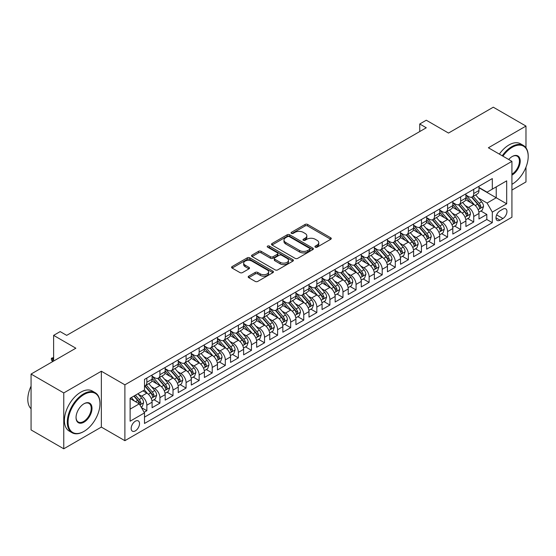 <?xml version="1.0" encoding="UTF-8"?>
<svg xmlns="http://www.w3.org/2000/svg" width="556" height="556" viewBox="0 0 556 556"><rect width="100%" height="100%" fill="white"/><g stroke="black" fill="none" stroke-linecap="round" stroke-linejoin="round"><path stroke-width="0.83" d="M315.301 247.149A1.272 0.737 0 0 0 317.101 247.149L330.737 239.275A1.814 1.049 0 0 0 331.265 238.531A1.814 1.049 0 0 0 330.737 237.787L307.635 224.45A1.814 1.049 0 0 0 305.063 224.45L291.427 232.325A1.272 0.737 0 0 0 291.059 232.846A1.272 0.737 0 0 0 291.427 233.36A1.272 0.737 0 0 0 293.227 233.36L294.993 232.345A5.81 3.35 0 0 1 303.208 232.345L305.133 233.457A5.81 3.35 0 0 1 306.829 235.827A5.81 3.35 0 0 1 305.133 238.197L303.368 239.219A1.272 0.737 0 0 0 302.992 239.733A1.272 0.737 0 0 0 303.368 240.255A1.272 0.737 0 0 0 305.161 240.255L306.926 239.233A5.81 3.35 0 0 1 315.141 239.233L317.066 240.345A5.81 3.35 0 0 1 318.769 242.722A5.81 3.35 0 0 1 317.066 245.092L315.301 246.106A1.272 0.737 0 0 0 314.932 246.628A1.272 0.737 0 0 0 315.301 247.149L315.301 246.106M135.344 430.872A5.914 3.419 120 0 0 139.208 425.653A5.914 3.419 120 0 0 138.305 420.913A5.914 3.419 120 0 0 135.344 421.205A5.914 3.419 120 0 0 131.48 426.417A5.914 3.419 120 0 0 132.391 431.164A5.914 3.419 120 0 0 135.344 430.872M248.72 276.172A1.814 1.049 0 0 0 248.191 276.916A1.814 1.049 0 0 0 248.72 277.659L255.204 281.399A1.814 1.049 0 0 0 257.769 281.399L272.913 272.655A1.814 1.049 0 0 0 273.448 271.912A1.814 1.049 0 0 0 272.913 271.175L249.811 257.838A1.814 1.049 0 0 0 247.246 257.838L232.102 266.581A1.814 1.049 0 0 0 231.574 267.318A1.814 1.049 0 0 0 232.102 268.061L239.935 272.579A1.814 1.049 0 0 0 242.499 272.579L248.977 268.84A1.814 1.049 0 0 0 249.512 268.096A1.814 1.049 0 0 0 248.977 267.36L245.099 265.115A4.858 2.801 0 0 1 243.674 263.134A4.858 2.801 0 0 1 246.669 260.542A4.858 2.801 0 0 1 251.965 261.153L267.172 269.931A4.858 2.801 0 0 1 268.597 271.912A4.858 2.801 0 0 1 265.594 274.504A4.858 2.801 0 0 1 260.305 273.893L257.769 272.433A1.814 1.049 0 0 0 255.204 272.433L248.72 276.172L248.72 277.659M525.976 147.826L525.976 126.073L493.29 107.204L448.504 133.058L426.278 120.221L419.738 123.995L426.278 127.776L66.699 335.372L60.159 331.598L53.626 335.372L53.626 361.039M63.759 392.932L63.759 448.796L101.352 427.091L101.352 371.227L63.759 392.932L31.067 374.063L75.852 348.209L53.626 335.372M101.352 371.227L124.885 384.822L511.923 161.365L511.923 217.229L124.885 440.686L124.885 384.822M525.976 126.073L488.383 147.778L511.923 161.365M295.118 258.352A1.814 1.049 0 0 0 297.689 258.352L312.833 249.609A1.814 1.049 0 0 0 313.362 248.866A1.814 1.049 0 0 0 312.833 248.129L289.732 234.792A1.814 1.049 0 0 0 287.16 234.792L272.016 243.535A1.814 1.049 0 0 0 271.488 244.272A1.814 1.049 0 0 0 272.016 245.015L295.118 258.352M268.096 247.42A1.272 0.737 0 0 1 269.389 247.601L269.389 246.093L292.873 259.652A1.814 1.049 0 0 1 293.408 260.389A1.814 1.049 0 0 1 292.873 261.132L277.729 269.875A1.814 1.049 0 0 1 275.164 269.875L252.063 256.538L252.063 255.058A1.814 1.049 0 0 0 251.527 255.795A1.814 1.049 0 0 0 252.063 256.538M252.063 255.058L258.54 251.312A1.814 1.049 0 0 1 261.111 251.312L270.48 256.726A1.814 1.049 0 0 0 273.045 256.726L277.347 254.238A1.814 1.049 0 0 0 277.875 253.501A1.814 1.049 0 0 0 277.347 252.758L267.589 247.128A1.272 0.737 0 0 1 267.221 246.607A1.272 0.737 0 0 1 267.999 245.933A1.272 0.737 0 0 1 269.389 246.093M63.759 448.796L31.067 429.927L31.067 374.063M511.923 190.055L525.976 181.937L525.976 167.161M144.136 412.281L146.853 410.71L141.426 407.583M138.34 394.246L141.62 396.143A7.395 4.267 60 0 1 146.853 405.199L152.08 402.183L152.08 407.694L159.926 403.163L153.977 399.729M151.413 386.698L154.7 388.595A7.395 4.267 60 0 1 159.926 397.651L165.16 394.635L165.16 400.146L173.006 395.615L167.057 392.182M164.493 379.15L167.773 381.048A7.395 4.267 60 0 1 173.006 390.103L178.233 387.087L178.233 392.599L186.079 388.067L180.13 384.634M177.566 371.603L180.846 373.493A7.395 4.267 60 0 1 186.079 382.556L191.313 379.533L191.313 385.044L199.152 380.519L193.203 377.079M190.638 364.055L193.926 365.945A7.395 4.267 60 0 1 199.152 375.008L204.386 371.985L204.386 377.496L212.232 372.965L206.283 369.531M203.718 356.5L206.999 358.398A7.395 4.267 60 0 1 212.232 367.453L217.459 364.437L217.459 369.948L225.305 365.417L219.356 361.984M216.791 348.953L220.079 350.85A7.395 4.267 60 0 1 225.305 359.906L230.538 356.889L230.538 362.401L238.378 357.869L232.429 354.436M229.871 341.405L233.152 343.302A7.395 4.267 60 0 1 238.378 352.358L243.611 349.342L243.611 354.853L251.458 350.322L245.509 346.888M242.944 333.857L246.225 335.748A7.395 4.267 60 0 1 251.458 344.81L256.684 341.787L256.684 347.298L264.531 342.774L258.582 339.334M256.017 326.309L259.305 328.2A7.395 4.267 60 0 1 264.531 337.263L269.764 334.239L269.764 339.751L277.611 335.219L271.662 331.786M269.097 318.755L272.377 320.652A7.395 4.267 60 0 1 277.611 329.708L282.837 326.692L282.837 332.203L290.684 327.672L284.735 324.238M282.17 311.207L285.45 313.104A7.395 4.267 60 0 1 290.684 322.16L295.91 319.144L295.91 324.655L303.757 320.124L297.808 316.691M295.243 303.659L298.53 305.557A7.395 4.267 60 0 1 303.757 314.613L308.99 311.596L308.99 317.108L316.837 312.576L310.887 309.143M308.323 296.112L311.603 298.002A7.395 4.267 60 0 1 316.837 307.065L322.063 304.042L322.063 309.553L329.91 305.029L323.96 301.588M321.396 288.564L324.676 290.454A7.395 4.267 60 0 1 329.91 299.517L335.143 296.494L335.143 302.005L342.982 297.474L337.033 294.041M334.469 281.009L337.756 282.907A7.395 4.267 60 0 1 342.982 291.963L348.216 288.946L348.216 294.458L356.062 289.926L350.113 286.493M347.549 273.462L350.829 275.359A7.395 4.267 60 0 1 356.062 284.415L361.289 281.399L361.289 286.91L369.135 282.378L363.186 278.945M360.622 265.914L363.909 267.811A7.395 4.267 60 0 1 369.135 276.867L374.369 273.851L374.369 279.362L382.215 274.831L376.259 271.397M373.702 258.366L376.982 260.257A7.395 4.267 60 0 1 382.215 269.319L387.442 266.296L387.442 271.808L395.288 267.283L389.339 263.843M386.774 250.819L390.055 252.709A7.395 4.267 60 0 1 395.288 261.772L400.515 258.748L400.515 264.26L408.361 259.728L402.412 256.295M399.847 243.264L403.135 245.161A7.395 4.267 60 0 1 408.361 254.217L413.594 251.201L413.594 256.712L421.441 252.181L415.492 248.747M412.927 235.716L416.208 237.614A7.395 4.267 60 0 1 421.441 246.669L426.667 243.653L426.667 249.164L434.514 244.633L428.565 241.2M426 228.168L429.281 230.066A7.395 4.267 60 0 1 434.514 239.122L439.747 236.105L439.747 241.617L447.587 237.085L441.638 233.652M439.073 220.621L442.361 222.511A7.395 4.267 60 0 1 447.587 231.574L452.82 228.551L452.82 234.062L460.667 229.538L454.718 226.097M452.153 213.073L455.433 214.963A7.395 4.267 60 0 1 460.667 224.026L465.893 221.003L465.893 226.514L473.74 221.983L473.74 216.479A7.395 4.267 -120 0 0 468.513 207.416L465.226 205.518M467.791 218.55L473.74 221.983M152.08 402.183A7.395 4.267 -120 0 0 146.853 393.127L142.927 390.861M165.16 394.635A7.395 4.267 -120 0 0 159.926 385.572L151.844 380.909M178.233 387.087A7.395 4.267 -120 0 0 173.006 378.024L164.917 373.354M191.313 379.533A7.395 4.267 -120 0 0 186.079 370.477L177.989 365.806M204.386 371.985A7.395 4.267 -120 0 0 199.152 362.929L191.069 358.259M217.459 364.437A7.395 4.267 -120 0 0 212.232 355.381L204.142 350.711M230.538 356.889A7.395 4.267 -120 0 0 225.305 347.827L217.222 343.163M243.611 349.342A7.395 4.267 -120 0 0 238.378 340.279L230.295 335.609M256.684 341.787A7.395 4.267 -120 0 0 251.458 332.731L243.368 328.061M269.764 334.239A7.395 4.267 -120 0 0 264.531 325.184L256.448 320.513M282.837 326.692A7.395 4.267 -120 0 0 277.611 317.636L269.521 312.965M295.91 319.144A7.395 4.267 -120 0 0 290.684 310.081L282.594 305.418M308.99 311.596A7.395 4.267 -120 0 0 303.757 302.534L295.674 297.863M322.063 304.042A7.395 4.267 -120 0 0 316.837 294.986L308.747 290.315M335.143 296.494A7.395 4.267 -120 0 0 329.91 287.438L321.827 282.768M348.216 288.946A7.395 4.267 -120 0 0 342.982 279.89L334.9 275.22M361.289 281.399A7.395 4.267 -120 0 0 356.062 272.336L347.973 267.672M374.369 273.851A7.395 4.267 -120 0 0 369.135 264.788L361.052 260.118M387.442 266.296A7.395 4.267 -120 0 0 382.215 257.24L374.125 252.57M400.515 258.748A7.395 4.267 -120 0 0 395.288 249.693L387.198 245.022M413.594 251.201A7.395 4.267 -120 0 0 408.361 242.145L400.278 237.475M426.667 243.653A7.395 4.267 -120 0 0 421.441 234.59L413.351 229.927M439.747 236.105A7.395 4.267 -120 0 0 434.514 227.043L426.424 222.372M452.82 228.551A7.395 4.267 -120 0 0 447.587 219.495L439.504 214.825M465.893 221.003A7.395 4.267 -120 0 0 460.667 211.947L452.577 207.277M502.902 209.153L500.025 210.814A5.734 3.308 120 0 0 496.279 215.867A5.734 3.308 120 0 0 497.154 220.461A5.734 3.308 120 0 0 500.025 220.176L502.902 218.515A5.734 3.308 120 0 0 506.641 213.462A5.734 3.308 120 0 0 505.765 208.868A5.734 3.308 120 0 0 502.902 209.153M130.118 409.126L139.271 403.844L144.497 412.899L144.497 423.47L492.31 222.664L492.31 212.1L487.077 203.037L478.306 197.971M144.497 412.899L130.118 421.205L130.118 398.256L144.497 389.951L144.497 379.387L492.31 178.58L492.31 189.144L506.69 180.846L506.69 203.795L492.31 212.1M152.08 376.21L154.7 377.726A7.395 4.267 60 0 0 158.397 378.087L163.624 375.071A7.395 4.267 -120 0 0 165.16 371.686L165.16 367.453M165.16 368.663L167.773 370.171A7.395 4.267 60 0 0 171.47 370.539L176.704 367.523A7.395 4.267 -120 0 0 178.233 364.138L178.233 359.906M178.233 361.115L180.846 362.623A7.395 4.267 60 0 0 184.55 362.992L189.777 359.975A7.395 4.267 -120 0 0 191.313 356.584L191.313 352.358M191.313 353.567L193.926 355.075A7.395 4.267 60 0 0 197.623 355.444L202.85 352.421A7.395 4.267 -120 0 0 204.386 349.036L204.386 344.81M204.386 346.02L206.999 347.528A7.395 4.267 60 0 0 210.696 347.896L215.93 344.873A7.395 4.267 -120 0 0 217.459 341.488L217.459 337.263M217.459 338.465L220.079 339.98A7.395 4.267 60 0 0 223.776 340.341L229.002 337.325A7.395 4.267 -120 0 0 230.538 333.941L230.538 329.708M230.538 330.917L233.152 332.425A7.395 4.267 60 0 0 236.849 332.794L242.082 329.777A7.395 4.267 -120 0 0 243.611 326.393L243.611 322.16M243.611 323.37L246.225 324.878A7.395 4.267 60 0 0 249.922 325.246L255.155 322.23A7.395 4.267 -120 0 0 256.684 318.838L256.684 314.613M256.684 315.822L259.305 317.33A7.395 4.267 60 0 0 263.002 317.698L268.228 314.675A7.395 4.267 -120 0 0 269.764 311.29L269.764 307.065M269.764 308.274L272.377 309.782A7.395 4.267 60 0 0 276.075 310.151L281.308 307.127A7.395 4.267 -120 0 0 282.837 303.743L282.837 299.517M282.837 300.72L285.45 302.235A7.395 4.267 60 0 0 289.155 302.596L294.381 299.58A7.395 4.267 -120 0 0 295.91 296.195L295.91 291.963M295.91 293.172L298.53 294.68A7.395 4.267 60 0 0 302.228 295.048L307.454 292.032A7.395 4.267 -120 0 0 308.99 288.647L308.99 284.415M308.99 285.624L311.603 287.132A7.395 4.267 60 0 0 315.301 287.501L320.534 284.484A7.395 4.267 -120 0 0 322.063 281.093L322.063 276.867M322.063 278.076L324.676 279.585A7.395 4.267 60 0 0 328.381 279.953L333.607 276.93A7.395 4.267 -120 0 0 335.143 273.545L335.143 269.319M335.143 270.529L337.756 272.037A7.395 4.267 60 0 0 341.453 272.405L346.687 269.382A7.395 4.267 -120 0 0 348.216 265.997L348.216 261.772M348.216 262.974L350.829 264.489A7.395 4.267 60 0 0 354.526 264.851L359.76 261.834A7.395 4.267 -120 0 0 361.289 258.45L361.289 254.217M361.289 255.426L363.909 256.935A7.395 4.267 60 0 0 367.606 257.303L372.833 254.287A7.395 4.267 -120 0 0 374.369 250.902L374.369 246.669M374.369 247.879L376.982 249.387A7.395 4.267 60 0 0 380.679 249.755L385.913 246.739A7.395 4.267 -120 0 0 387.442 243.347L387.442 239.122M387.442 240.331L390.055 241.839A7.395 4.267 60 0 0 393.752 242.207L398.986 239.184A7.395 4.267 -120 0 0 400.515 235.8L400.515 231.574M400.515 232.783L403.135 234.291A7.395 4.267 60 0 0 406.832 234.66L412.059 231.637A7.395 4.267 -120 0 0 413.594 228.252L413.594 224.026M413.594 225.229L416.208 226.744A7.395 4.267 60 0 0 419.905 227.105L425.138 224.089A7.395 4.267 -120 0 0 426.667 220.704L426.667 216.472M426.667 217.681L429.281 219.196A7.395 4.267 60 0 0 432.985 219.557L438.211 216.541A7.395 4.267 -120 0 0 439.747 213.156L439.747 208.924M439.747 210.133L442.361 211.641A7.395 4.267 60 0 0 446.058 212.01L451.284 208.993A7.395 4.267 -120 0 0 452.82 205.602L452.82 201.376M452.82 202.586L455.433 204.094A7.395 4.267 60 0 0 459.131 204.462L464.364 201.439A7.395 4.267 -120 0 0 465.893 198.054L465.893 193.829M144.497 417.132L486.813 219.495L486.813 214.435L478.973 218.967L478.973 213.455A7.395 4.267 -120 0 0 473.74 204.399L465.657 199.729M465.893 195.038L468.513 196.546A7.395 4.267 -120 0 0 472.211 196.914A7.395 4.267 -120 0 0 473.74 193.523L473.74 189.297M472.211 196.914L477.437 193.891A7.395 4.267 -120 0 0 478.973 190.506L478.973 186.281M146.853 378.024L146.853 382.25A7.395 4.267 60 0 1 145.318 385.642A7.395 4.267 60 0 1 144.497 385.94M145.318 385.642L150.551 382.618A7.395 4.267 -120 0 0 152.08 379.234L152.08 375.008M159.926 370.477L159.926 374.702A7.395 4.267 60 0 1 158.397 378.087M173.006 362.929L173.006 367.155A7.395 4.267 60 0 1 171.47 370.539M186.079 355.374L186.079 359.607A7.395 4.267 60 0 1 184.55 362.992M199.152 347.827L199.152 352.059A7.395 4.267 60 0 1 197.623 355.444M212.232 340.279L212.232 344.505A7.395 4.267 60 0 1 210.696 347.896M225.305 332.731L225.305 336.957A7.395 4.267 60 0 1 223.776 340.341M238.378 325.184L238.378 329.409A7.395 4.267 60 0 1 236.849 332.794M251.458 317.629L251.458 321.861A7.395 4.267 60 0 1 249.922 325.246M264.531 310.081L264.531 314.314A7.395 4.267 60 0 1 263.002 317.698M277.611 302.534L277.611 306.759A7.395 4.267 60 0 1 276.075 310.151M290.684 294.986L290.684 299.211A7.395 4.267 60 0 1 289.155 302.596M303.757 287.438L303.757 291.664A7.395 4.267 60 0 1 302.228 295.048M316.837 279.89L316.837 284.116A7.395 4.267 60 0 1 315.301 287.501M329.91 272.336L329.91 276.568A7.395 4.267 60 0 1 328.381 279.953M342.982 264.788L342.982 269.014A7.395 4.267 60 0 1 341.453 272.405M356.062 257.24L356.062 261.466A7.395 4.267 60 0 1 354.526 264.851M369.135 249.693L369.135 253.918A7.395 4.267 60 0 1 367.606 257.303M382.215 242.145L382.215 246.371A7.395 4.267 60 0 1 380.679 249.755M395.288 234.59L395.288 238.823A7.395 4.267 60 0 1 393.752 242.207M408.361 227.043L408.361 231.268A7.395 4.267 60 0 1 406.832 234.66M421.441 219.495L421.441 223.72A7.395 4.267 60 0 1 419.905 227.105M434.514 211.947L434.514 216.173A7.395 4.267 60 0 1 432.985 219.557M447.587 204.399L447.587 208.625A7.395 4.267 60 0 1 446.058 212.01M460.667 196.845L460.667 201.077A7.395 4.267 60 0 1 459.131 204.462M460.667 224.026L460.667 229.538M447.587 231.574L447.587 237.085M434.514 239.122L434.514 244.633M421.441 246.669L421.441 252.181M408.361 254.217L408.361 259.728M395.288 261.772L395.288 267.283M382.215 269.319L382.215 274.831M369.135 276.867L369.135 282.378M356.062 284.415L356.062 289.926M342.982 291.963L342.982 297.474M329.91 299.517L329.91 305.029M316.837 307.065L316.837 312.576M303.757 314.613L303.757 320.124M290.684 322.16L290.684 327.672M277.611 329.708L277.611 335.219M264.531 337.263L264.531 342.774M251.458 344.81L251.458 350.322M238.378 352.358L238.378 357.869M225.305 359.906L225.305 365.417M212.232 367.453L212.232 372.965M199.152 375.008L199.152 380.519M186.079 382.556L186.079 388.067M173.006 390.103L173.006 395.615M159.926 397.651L159.926 403.163M146.853 405.199L146.853 410.71M139.271 403.844L130.118 398.562M487.077 203.037L496.23 197.755L496.23 186.885L506.69 180.846M478.973 187.789L506.69 203.795M478.973 187.483L487.077 192.167L492.31 189.144M101.352 427.091L124.885 440.686M419.738 123.995L419.738 131.55M480.864 211.002L486.813 214.435M486.813 219.495L492.31 222.664M315.808 247.323L317.066 246.6A5.81 3.35 0 0 0 318.769 244.23L318.769 242.722M306.829 235.827L306.829 237.336A5.81 3.35 0 0 1 305.133 239.705L303.875 240.435M330.709 239.288L307.635 225.965A1.814 1.049 0 0 0 305.063 225.965L291.935 233.541M312.833 248.129L312.833 249.609L289.732 236.3A1.814 1.049 0 0 0 287.16 236.3L272.044 245.029M309.623 249.387A1.272 0.737 0 0 0 309.998 248.866A1.272 0.737 0 0 0 309.623 248.351L289.342 236.641A1.272 0.737 0 0 0 287.549 236.641L285.687 237.718A5.81 3.35 0 0 0 283.984 240.088A5.81 3.35 0 0 0 285.687 242.458L299.545 250.464A5.81 3.35 0 0 0 307.76 250.464L309.623 249.387L309.623 250.895A1.272 0.737 0 0 0 309.998 250.381L309.998 248.866M283.984 240.088L283.984 241.596A5.81 3.35 0 0 0 285.687 243.966L285.687 242.458M309.623 250.895L307.76 251.972A5.81 3.35 0 0 1 299.545 251.972L285.687 243.966M252.083 256.552L258.54 252.827L258.54 251.312M277.875 253.501L277.875 255.009A1.814 1.049 0 0 1 277.347 255.753L273.045 258.234A1.814 1.049 0 0 1 270.48 258.234L261.111 252.827A1.814 1.049 0 0 0 258.54 252.827M269.389 247.601L292.852 261.146M280.196 262.335A4.858 2.801 0 0 0 285.492 262.946A4.858 2.801 0 0 0 288.488 260.354A4.858 2.801 0 0 0 287.063 258.373L281.704 255.28A1.814 1.049 0 0 0 279.14 255.28L274.845 257.762A1.814 1.049 0 0 0 274.31 258.498A1.814 1.049 0 0 0 274.845 259.242L280.196 262.335L280.196 263.843A4.858 2.801 0 0 0 285.492 264.454A4.858 2.801 0 0 0 288.488 261.862L288.488 260.354M274.31 258.498L274.31 260.013A1.814 1.049 0 0 0 274.845 260.75L274.845 259.242M280.196 263.843L274.845 260.75M268.597 271.912L268.597 273.42A4.858 2.801 0 0 1 265.594 276.012A4.858 2.801 0 0 1 260.305 275.408L257.769 273.941A1.814 1.049 0 0 0 255.204 273.941L248.747 277.673M243.674 263.134L243.674 264.642A4.858 2.801 0 0 0 245.099 266.623L245.099 265.115M248.956 268.854L245.099 266.623M272.892 272.669L249.811 259.346A1.814 1.049 0 0 0 247.246 259.346L232.123 268.075M478.862 212.163L482.24 210.21L483.546 206.436A4.9 2.829 -120 0 0 481.635 201.835L475.665 194.92M474.47 204.872L467.381 196.671A14.143 8.166 -120 0 0 465.893 195.114M470.584 202.572L466.616 197.985A11.745 6.776 -120 0 0 465.893 197.192M471.544 197.178L477.583 204.177A4.9 2.829 60 0 1 479.335 207.548C480.071 208.535 480.592 208.236 480.898 206.644A4.9 2.829 -120 0 0 479.154 203.267L473.177 196.351M471.898 197.06L478.389 204.58A2.495 1.439 60 0 1 479.022 205.56L480.898 206.644M479.335 207.548L479.689 208.132M511.923 184.314L512.25 184.126L511.923 184.314A22.56 13.024 120 0 0 512.25 184.126L512.25 184.126A22.56 13.024 120 0 0 528.2 156.5A22.56 13.024 120 0 0 512.25 147.284A22.56 13.024 120 0 0 502.909 156.166M502.235 155.777A23.116 13.344 -60 0 1 511.854 146.61A23.116 13.344 -60 0 1 523.411 145.464A23.116 13.344 -60 0 1 528.2 156.041A23.116 13.344 -60 0 1 528.2 156.271M508.698 159.509A11.28 6.512 -60 0 1 512.25 156.5A11.28 6.512 -60 0 1 520.221 161.101A11.28 6.512 -60 0 1 512.25 174.918A11.28 6.512 -60 0 1 511.923 175.098M499.357 154.116A23.116 13.344 -60 0 1 508.976 144.949A23.116 13.344 -60 0 1 520.534 143.802L523.411 145.464M511.923 174.202A10.724 6.192 120 0 0 518.873 164.743A10.724 6.192 120 0 0 517.219 156.194A10.724 6.192 120 0 0 512.048 156.618M83.629 431.588L84.025 431.359A22.56 13.024 120 0 0 99.976 403.732A22.56 13.024 120 0 0 84.025 394.517A22.56 13.024 120 0 0 68.075 422.15A22.56 13.024 120 0 0 84.025 431.359L83.629 431.588A23.116 13.344 -60 0 1 72.078 432.728A23.116 13.344 -60 0 1 68.534 414.206A23.116 13.344 -60 0 1 83.629 393.843A23.116 13.344 -60 0 1 95.187 392.696A23.116 13.344 -60 0 1 99.976 403.274A23.116 13.344 -60 0 1 99.976 403.503M84.025 422.15A11.28 6.512 -60 0 1 76.047 417.542A11.28 6.512 -60 0 1 84.025 403.732L84.025 403.732A11.28 6.512 -60 0 1 92.004 408.333A11.28 6.512 -60 0 1 84.025 422.15M76.054 417.313A10.724 6.192 120 0 0 78.271 422.004A10.724 6.192 120 0 0 83.629 421.469A10.724 6.192 120 0 0 90.642 412.017A10.724 6.192 120 0 0 88.995 403.427A10.724 6.192 120 0 0 83.824 403.851M72.078 432.728L69.201 431.074A23.116 13.344 -60 0 1 65.657 412.545A23.116 13.344 -60 0 1 80.759 392.182A23.116 13.344 -60 0 1 92.31 391.035L95.187 392.696M31.067 408.785A23.116 13.344 -60 0 1 31.067 386.142M465.782 219.71L469.167 217.757L470.473 213.984A4.9 2.829 -120 0 0 468.562 209.383L462.592 202.467M461.39 212.427L454.308 204.219A14.143 8.166 -120 0 0 452.82 202.669M457.505 210.119L453.543 205.532A11.745 6.776 -120 0 0 452.82 204.747M458.464 204.726L464.51 211.725A4.9 2.829 60 0 1 466.255 215.096C466.991 216.082 467.513 215.784 467.825 214.192A4.9 2.829 -120 0 0 466.081 210.814L460.104 203.899M458.825 204.615L465.316 212.128A2.495 1.439 60 0 1 465.942 213.108L467.825 214.192M466.255 215.096L466.616 215.679M452.709 227.258L456.087 225.305L457.393 221.531A4.9 2.829 -120 0 0 455.489 216.93L449.512 210.015M448.317 219.974L441.228 211.766A14.143 8.166 -120 0 0 439.747 210.217M444.432 217.674L440.47 213.08A11.745 6.776 -120 0 0 439.747 212.295M445.391 212.274L451.437 219.272A4.9 2.829 60 0 1 453.182 222.65C453.918 223.63 454.44 223.331 454.752 221.74A4.9 2.829 -120 0 0 453.001 218.369L447.031 211.447M445.745 212.163L452.236 219.676A2.495 1.439 60 0 1 452.869 220.656L454.752 221.74M453.182 222.65L453.536 223.227M439.636 234.806L443.014 232.86L444.32 229.079A4.9 2.829 -120 0 0 442.409 224.478L436.439 217.563M435.244 227.522L428.155 219.321A14.143 8.166 -120 0 0 426.667 217.764M431.352 225.222L427.39 220.635A11.745 6.776 -120 0 0 426.667 219.842M432.318 219.822L438.357 226.82A4.9 2.829 60 0 1 440.109 230.198C440.838 231.185 441.367 230.879 441.672 229.287A4.9 2.829 -120 0 0 439.928 225.917L433.951 219.001M432.672 219.71L439.164 227.23A2.495 1.439 60 0 1 439.796 228.203L441.672 229.287M440.109 230.198L440.463 230.775M426.556 242.353L429.941 240.407L431.247 236.634A4.9 2.829 -120 0 0 429.336 232.033L423.359 225.11M422.164 235.07L415.082 226.869A14.143 8.166 -120 0 0 413.594 225.312M418.279 232.769L414.317 228.182A11.745 6.776 -120 0 0 413.594 227.39M419.238 227.376L425.284 234.368A4.9 2.829 60 0 1 427.029 237.746C427.766 238.732 428.287 238.427 428.6 236.842A4.9 2.829 -120 0 0 426.855 233.464L420.878 226.549M419.592 227.258L426.091 234.778A2.495 1.439 60 0 1 426.716 235.751L428.6 236.842M427.029 237.746L427.383 238.329M413.483 249.908L416.861 247.955L418.168 244.181A4.9 2.829 -120 0 0 416.263 239.58L410.286 232.665M409.091 242.618L402.002 234.417A14.143 8.166 -120 0 0 400.515 232.86M405.206 240.317L401.244 235.73A11.745 6.776 -120 0 0 400.515 234.938M406.165 234.924L412.204 241.923A4.9 2.829 60 0 1 413.956 245.293C414.693 246.28 415.214 245.981 415.527 244.39A4.9 2.829 -120 0 0 413.775 241.012L407.805 234.097M406.519 234.806L413.011 242.326A2.495 1.439 60 0 1 413.643 243.306L415.527 244.39M413.956 245.293L414.31 245.877M400.41 257.456L403.788 255.503L405.095 251.729A4.9 2.829 -120 0 0 403.183 247.128L397.213 240.213M396.011 250.172L388.929 241.964A14.143 8.166 -120 0 0 387.442 240.407M392.126 247.865L388.164 243.278A11.745 6.776 -120 0 0 387.442 242.492M393.092 242.472L399.132 249.47A4.9 2.829 60 0 1 400.876 252.841C401.613 253.828 402.141 253.529 402.447 251.937A4.9 2.829 -120 0 0 400.702 248.56L394.725 241.645M393.446 242.36L399.938 249.873A2.495 1.439 60 0 1 400.563 250.853L402.447 251.937M400.876 252.841L401.237 253.425M387.33 265.003L390.708 263.051L392.015 259.277A4.9 2.829 -120 0 0 390.11 254.676L384.133 247.761M382.938 257.72L375.856 249.512A14.143 8.166 -120 0 0 374.369 247.962M379.053 255.419L375.091 250.825A11.745 6.776 -120 0 0 374.369 250.04M380.012 250.019L386.059 257.018A4.9 2.829 60 0 1 387.803 260.396C388.54 261.376 389.061 261.077 389.374 259.485A4.9 2.829 -120 0 0 387.622 256.114L381.652 249.192M380.367 249.908L386.865 257.421A2.495 1.439 60 0 1 387.49 258.401L389.374 259.485M387.803 260.396L388.157 260.972M374.257 272.551L377.635 270.605L378.942 266.824A4.9 2.829 -120 0 0 377.037 262.224L371.06 255.308M369.865 265.268L362.776 257.067A14.143 8.166 -120 0 0 361.289 255.51M365.98 262.967L362.012 258.38A11.745 6.776 -120 0 0 361.289 257.588M366.939 257.567L372.979 264.566A4.9 2.829 60 0 1 374.73 267.943C375.467 268.93 375.988 268.624 376.294 267.033A4.9 2.829 -120 0 0 374.549 263.662L368.572 256.747M367.294 257.456L373.785 264.976A2.495 1.439 60 0 1 374.417 265.949L376.294 267.033M374.73 267.943L375.085 268.52M361.185 280.099L364.562 278.153L365.869 274.379A4.9 2.829 -120 0 0 363.958 269.778L357.988 262.856M356.785 272.815L349.703 264.614A14.143 8.166 -120 0 0 348.216 263.058M352.9 270.515L348.939 265.928A11.745 6.776 -120 0 0 348.216 265.136M353.859 265.122L359.906 272.113A4.9 2.829 60 0 1 361.65 275.491C362.387 276.478 362.915 276.172 363.221 274.588A4.9 2.829 -120 0 0 361.476 271.21L355.499 264.295M354.221 265.003L360.712 272.523A2.495 1.439 60 0 1 361.337 273.496L363.221 274.588M361.65 275.491L362.012 276.075M348.105 287.654L351.482 285.701L352.789 281.927A4.9 2.829 -120 0 0 350.885 277.326L344.908 270.411M343.712 280.363L336.63 272.162A14.143 8.166 -120 0 0 335.143 270.605M339.827 278.063L335.866 273.476A11.745 6.776 -120 0 0 335.143 272.683M340.786 272.669L346.833 279.661A4.9 2.829 60 0 1 348.577 283.039C349.314 284.026 349.835 283.727 350.148 282.135A4.9 2.829 -120 0 0 348.397 278.758L342.426 271.842M341.141 272.551L347.632 280.071A2.495 1.439 60 0 1 348.264 281.051L350.148 282.135M348.577 283.039L348.932 283.623M335.032 295.201L338.409 293.248L339.716 289.474A4.9 2.829 -120 0 0 337.805 284.874L331.835 277.958M330.639 287.918L323.55 279.71A14.143 8.166 -120 0 0 322.063 278.153M326.754 285.61L322.786 281.023A11.745 6.776 -120 0 0 322.063 280.238M327.713 280.217L333.753 287.216A4.9 2.829 60 0 1 335.504 290.586C336.241 291.573 336.762 291.274 337.068 289.683A4.9 2.829 -120 0 0 335.324 286.305L329.347 279.39M328.068 280.106L334.559 287.619A2.495 1.439 60 0 1 335.192 288.599L337.068 289.683M335.504 290.586L335.859 291.17M321.952 302.749L325.336 300.796L326.643 297.022A4.9 2.829 -120 0 0 324.732 292.421L318.755 285.506M317.559 295.465L310.477 287.257A14.143 8.166 -120 0 0 308.99 285.708M313.674 293.165L309.713 288.571A11.745 6.776 -120 0 0 308.99 287.786M314.633 287.765L320.68 294.763A4.9 2.829 60 0 1 322.424 298.141C323.161 299.121 323.682 298.822 323.995 297.231A4.9 2.829 -120 0 0 322.251 293.86L316.274 286.938M314.995 287.654L321.486 295.166A2.495 1.439 60 0 1 322.112 296.146L323.995 297.231M322.424 298.141L322.786 298.718M308.879 310.297L312.257 308.351L313.563 304.57A4.9 2.829 -120 0 0 311.659 299.969L305.682 293.054M304.486 303.013L297.397 294.812A14.143 8.166 -120 0 0 295.91 293.255M300.601 300.713L296.64 296.126A11.745 6.776 -120 0 0 295.91 295.333M301.56 295.312L307.6 302.311A4.9 2.829 60 0 1 309.351 305.689C310.088 306.676 310.609 306.37 310.922 304.778A4.9 2.829 -120 0 0 309.171 301.408L303.201 294.492M301.915 295.201L308.406 302.721A2.495 1.439 60 0 1 309.039 303.694L310.922 304.778M309.351 305.689L309.706 306.266M295.806 317.844L299.184 315.898L300.49 312.125A4.9 2.829 -120 0 0 298.579 307.524L292.609 300.601M291.407 310.561L284.325 302.36A14.143 8.166 -120 0 0 282.837 300.803M287.521 308.26L283.56 303.673A11.745 6.776 -120 0 0 282.837 302.881M288.488 302.867L294.527 309.859A4.9 2.829 60 0 1 296.272 313.236C297.008 314.223 297.536 313.918 297.842 312.333A4.9 2.829 -120 0 0 296.098 308.955L290.121 302.04M288.842 302.749L295.333 310.269A2.495 1.439 60 0 1 295.966 311.242L297.842 312.333M296.272 313.236L296.633 313.82M282.726 325.399L286.104 323.446L287.41 319.672A4.9 2.829 -120 0 0 285.506 315.071L279.529 308.156M278.334 318.108L271.252 309.907A14.143 8.166 -120 0 0 269.764 308.351M274.449 315.808L270.487 311.221A11.745 6.776 -120 0 0 269.764 310.429M275.408 310.415L281.454 317.406A4.9 2.829 60 0 1 283.199 320.784C283.935 321.771 284.457 321.472 284.769 319.881A4.9 2.829 -120 0 0 283.018 316.503L277.048 309.588M275.762 310.297L282.26 317.817A2.495 1.439 60 0 1 282.886 318.796L284.769 319.881M283.199 320.784L283.553 321.368M269.653 332.947L273.031 330.994L274.337 327.22A4.9 2.829 -120 0 0 272.433 322.619L266.456 315.704M265.261 325.663L258.172 317.455A14.143 8.166 -120 0 0 256.684 315.898M261.376 323.356L257.407 318.769A11.745 6.776 -120 0 0 256.684 317.983M262.335 317.962L268.374 324.961A4.9 2.829 60 0 1 270.126 328.332C270.862 329.319 271.384 329.02 271.689 327.428A4.9 2.829 -120 0 0 269.945 324.051L263.975 317.135M262.689 317.851L269.18 325.364A2.495 1.439 60 0 1 269.813 326.344L271.689 327.428M270.126 328.332L270.48 328.916M256.58 340.494L259.958 338.541L261.264 334.768A4.9 2.829 -120 0 0 259.353 330.167L253.383 323.251M252.181 333.211L245.099 325.003A14.143 8.166 -120 0 0 243.611 323.453M248.296 330.91L244.334 326.316A11.745 6.776 -120 0 0 243.611 325.531M249.262 325.51L255.301 332.509A4.9 2.829 60 0 1 257.046 335.887C257.782 336.866 258.311 336.568 258.616 334.976A4.9 2.829 -120 0 0 256.872 331.605L250.895 324.683M249.616 325.399L256.107 332.912A2.495 1.439 60 0 1 256.733 333.892L258.616 334.976M257.046 335.887L257.407 336.463M243.5 348.042L246.878 346.096L248.184 342.315A4.9 2.829 -120 0 0 246.28 337.714L240.303 330.799M239.108 340.758L232.026 332.558A14.143 8.166 -120 0 0 230.538 331.001M235.223 338.458L231.261 333.871A11.745 6.776 -120 0 0 230.538 333.079M236.182 333.058L242.228 340.057A4.9 2.829 60 0 1 243.973 343.434C244.709 344.421 245.231 344.115 245.543 342.524A4.9 2.829 -120 0 0 243.792 339.153L237.822 332.238M236.536 332.947L243.035 340.467A2.495 1.439 60 0 1 243.66 341.44L245.543 342.524M243.973 343.434L244.327 344.011M230.427 355.59L233.805 353.644L235.112 349.87A4.9 2.829 -120 0 0 233.2 345.269L227.23 338.347M226.035 348.306L218.946 340.105A14.143 8.166 -120 0 0 217.459 338.548M222.15 346.006L218.181 341.419A11.745 6.776 -120 0 0 217.459 340.626M223.109 340.613L229.148 347.604A4.9 2.829 60 0 1 230.9 350.982C231.637 351.969 232.158 351.663 232.464 350.078A4.9 2.829 -120 0 0 230.719 346.701L224.742 339.785M223.463 340.494L229.955 348.014A2.495 1.439 60 0 1 230.587 348.987L232.464 350.078M230.9 350.982L231.254 351.566M217.347 363.144L220.732 361.192L222.039 357.418A4.9 2.829 -120 0 0 220.127 352.817L214.15 345.901M212.955 355.854L205.873 347.653A14.143 8.166 -120 0 0 204.386 346.096M209.07 353.553L205.108 348.966A11.745 6.776 -120 0 0 204.386 348.174M210.029 348.16L216.075 355.152A4.9 2.829 60 0 1 217.82 358.53C218.557 359.517 219.078 359.218 219.391 357.626A4.9 2.829 -120 0 0 217.646 354.248L211.669 347.333M210.39 348.042L216.882 355.562A2.495 1.439 60 0 1 217.507 356.542L219.391 357.626M217.82 358.53L218.181 359.113M204.274 370.692L207.652 368.739L208.959 364.965A4.9 2.829 -120 0 0 207.054 360.364L201.077 353.449M199.882 363.409L192.793 355.201A14.143 8.166 -120 0 0 191.313 353.644M195.997 361.101L192.035 356.514A11.745 6.776 -120 0 0 191.313 355.729M196.956 355.708L203.003 362.707A4.9 2.829 60 0 1 204.747 366.077C205.484 367.064 206.005 366.765 206.318 365.174A4.9 2.829 -120 0 0 204.566 361.796L198.596 354.881M197.31 355.597L203.802 363.11A2.495 1.439 60 0 1 204.434 364.09L206.318 365.174M204.747 366.077L205.101 366.661M191.201 378.24L194.579 376.287L195.886 372.513A4.9 2.829 -120 0 0 193.975 367.912L188.004 360.997M186.809 370.956L179.72 362.748A14.143 8.166 -120 0 0 178.233 361.198M182.917 368.656L178.956 364.062A11.745 6.776 -120 0 0 178.233 363.276M183.883 363.256L189.923 370.254A4.9 2.829 60 0 1 191.674 373.632C192.404 374.612 192.932 374.313 193.238 372.722A4.9 2.829 -120 0 0 191.493 369.351L185.516 362.429M184.238 363.144L190.729 370.657A2.495 1.439 60 0 1 191.361 371.637L193.238 372.722M191.674 373.632L192.029 374.209M178.122 385.788L181.499 383.842L182.813 380.061A4.9 2.829 -120 0 0 180.902 375.46L174.925 368.545M173.729 378.504L166.647 370.303A14.143 8.166 -120 0 0 165.16 368.746M169.844 376.203L165.883 371.617A11.745 6.776 -120 0 0 165.16 370.824M170.803 370.803L176.85 377.802A4.9 2.829 60 0 1 178.594 381.18C179.331 382.167 179.852 381.861 180.165 380.269A4.9 2.829 -120 0 0 178.42 376.898L172.443 369.983M171.158 370.692L177.656 378.212A2.495 1.439 60 0 1 178.281 379.185L180.165 380.269M178.594 381.18L178.949 381.757M165.049 393.335L168.426 391.389L169.733 387.615A4.9 2.829 -120 0 0 167.829 383.014L161.852 376.092M160.656 386.052L153.567 377.851A14.143 8.166 -120 0 0 152.08 376.294M156.771 383.751L152.81 379.164A11.745 6.776 -120 0 0 152.08 378.372M157.73 378.358L163.77 385.35A4.9 2.829 60 0 1 165.521 388.727C166.258 389.714 166.779 389.408 167.092 387.824A4.9 2.829 -120 0 0 165.34 384.446L159.37 377.531M158.085 378.24L164.576 385.76A2.495 1.439 60 0 1 165.208 386.733L167.092 387.824M165.521 388.727L165.876 389.311M151.976 400.89L155.353 398.937L156.66 395.163A4.9 2.829 -120 0 0 154.749 390.562L148.779 383.647M147.576 393.599L144.449 389.978M143.691 391.299L143.184 390.708M144.657 385.906L150.697 392.897A4.9 2.829 60 0 1 152.441 396.275C153.178 397.262 153.706 396.963 154.012 395.372A4.9 2.829 -120 0 0 152.268 391.994L146.291 385.079M145.012 385.788L151.503 393.307A2.495 1.439 60 0 1 152.129 394.287L154.012 395.372M152.441 396.275L152.803 396.859M141.161 407.124L142.273 406.485L143.58 402.711A4.9 2.829 -120 0 0 141.676 398.11L137.916 393.752M134.406 401.036L131.376 397.526M130.618 398.847L130.118 398.27M133.857 396.094L137.624 400.452A4.9 2.829 60 0 1 139.368 403.823C140.105 404.81 140.626 404.511 140.939 402.919A4.9 2.829 -120 0 0 139.188 399.542L135.428 395.191M134.163 395.921L138.43 400.855A2.495 1.439 60 0 1 139.056 401.835L140.939 402.919M139.368 403.823L139.723 404.407M53.626 358.321L52.577 358.926L53.626 359.53M51.402 358.245L52.577 358.926L52.577 361.643L51.402 359.76L51.402 358.245L53.626 357.522M141.62 396.143L146.853 393.127M154.7 388.595L159.926 385.572M167.773 381.048L173.006 378.024M180.846 373.493L186.079 370.477M193.926 365.945L199.152 362.929M206.999 358.398L212.232 355.381M220.079 350.85L225.305 347.827M233.152 343.302L238.378 340.279M246.225 335.748L251.458 332.731M259.305 328.2L264.531 325.184M272.377 320.652L277.611 317.636M285.45 313.104L290.684 310.081M298.53 305.557L303.757 302.534M311.603 298.002L316.837 294.986M324.676 290.454L329.91 287.438M337.756 282.907L342.982 279.89M350.829 275.359L356.062 272.336M363.909 267.811L369.135 264.788M376.982 260.257L382.215 257.24M390.055 252.709L395.288 249.693M403.135 245.161L408.361 242.145M416.208 237.614L421.441 234.59M429.281 230.066L434.514 227.043M442.361 222.511L447.587 219.495M455.433 214.963L460.667 211.947M468.513 207.416L473.74 204.399M473.74 193.523L478.973 190.506M146.853 382.25L152.08 379.234M159.926 374.702L165.16 371.686M173.006 367.155L178.233 364.138M186.079 359.607L191.313 356.584M199.152 352.059L204.386 349.036M212.232 344.505L217.459 341.488M225.305 336.957L230.538 333.941M238.378 329.409L243.611 326.393M251.458 321.861L256.684 318.838M264.531 314.314L269.764 311.29M277.611 306.759L282.837 303.743M290.684 299.211L295.91 296.195M303.757 291.664L308.99 288.647M316.837 284.116L322.063 281.093M329.91 276.568L335.143 273.545M342.982 269.014L348.216 265.997M356.062 261.466L361.289 258.45M369.135 253.918L374.369 250.902M382.215 246.371L387.442 243.347M395.288 238.823L400.515 235.8M408.361 231.268L413.594 228.252M421.441 223.72L426.667 220.704M434.514 216.173L439.747 213.156M447.587 208.625L452.82 205.602M460.667 201.077L465.893 198.054M473.74 216.479L478.973 213.455M496.626 214.894L502.902 218.515M495.966 217.834L500.025 220.176M317.066 246.6L317.066 245.092M303.368 240.255L303.368 239.219M305.133 239.705L305.133 238.197M291.427 233.36L291.427 232.325M305.063 225.965L305.063 224.45M307.635 225.965L307.635 224.45M330.737 239.275L330.737 237.787M272.016 245.015L272.016 243.535M287.16 236.3L287.16 234.792M289.732 236.3L289.732 234.792M299.545 251.972L299.545 250.464M307.76 251.972L307.76 250.464M261.111 252.827L261.111 251.312M270.48 258.234L270.48 256.726M273.045 258.234L273.045 256.726M277.347 255.753L277.347 254.238M292.873 261.132L292.873 259.652M255.204 273.941L255.204 272.433M257.769 273.941L257.769 272.433M260.305 275.408L260.305 273.893M248.977 268.84L248.977 267.36M232.102 268.061L232.102 266.581M247.246 259.346L247.246 257.838M249.811 259.346L249.811 257.838M272.913 272.655L272.913 271.175M478.111 209.647L483.512 206.526M467.381 196.671L468.055 196.282M479.154 203.267L481.635 201.835M475.248 205.525L477.583 204.177M465.038 217.194L470.439 214.081M454.308 204.219L454.982 203.83M466.081 210.814L468.562 209.383M462.175 213.073L464.51 211.725M451.965 224.749L457.366 221.629M441.228 211.766L441.902 211.384M453.001 218.369L455.489 216.93M449.095 220.621L451.437 219.272M438.886 232.297L444.286 229.176M428.155 219.321L428.829 218.932M439.928 225.917L442.409 224.478M436.022 228.168L438.357 226.82M425.813 239.845L431.213 236.724M415.082 226.869L415.756 226.48M426.855 233.464L429.336 232.033M422.949 235.716L425.284 234.368M412.733 247.392L418.14 244.272M402.002 234.417L402.676 234.027M413.775 241.012L416.263 239.58M409.869 243.271L412.204 241.923M399.66 254.94L405.06 251.826M388.929 241.964L389.603 241.575M400.702 248.56L403.183 247.128M396.796 250.819L399.132 249.47M386.587 262.488L391.987 259.374M375.856 249.512L376.53 249.13M387.622 256.114L390.11 254.676M383.716 258.366L386.059 257.018M373.507 270.042L378.907 266.922M362.776 257.067L363.45 256.677M374.549 263.662L377.037 262.224M370.643 265.914L372.979 264.566M360.434 277.59L365.834 274.469M349.703 264.614L350.377 264.225M361.476 271.21L363.958 269.778M357.571 273.462L359.906 272.113M347.361 285.138L352.761 282.017M336.63 272.162L337.297 271.773M348.397 278.758L350.885 277.326M344.491 281.016L346.833 279.661M334.281 292.685L339.681 289.572M323.55 279.71L324.224 279.32M335.324 286.305L337.805 284.874M331.418 288.564L333.753 287.216M321.208 300.233L326.608 297.119M310.477 287.257L311.151 286.875M322.251 293.86L324.732 292.421M318.345 296.112L320.68 294.763M308.128 307.788L313.535 304.667M297.397 294.812L298.072 294.423M309.171 301.408L311.659 299.969M305.265 303.659L307.6 302.311M295.055 315.335L300.455 312.215M284.325 302.36L284.999 301.971M296.098 308.955L298.579 307.524M292.192 311.207L294.527 309.859M281.982 322.883L287.382 319.763M271.252 309.907L271.926 309.518M283.018 316.503L285.506 315.071M279.112 318.762L281.454 317.406M268.902 330.431L274.31 327.317M258.172 317.455L258.846 317.066M269.945 324.051L272.433 322.619M266.039 326.309L268.374 324.961M255.829 337.978L261.23 334.865M245.099 325.003L245.773 324.621M256.872 331.605L259.353 330.167M252.966 333.857L255.301 332.509M242.757 345.533L248.157 342.413M232.026 332.558L232.693 332.168M243.792 339.153L246.28 337.714M239.886 341.405L242.228 340.057M229.677 353.081L235.077 349.96M218.946 340.105L219.62 339.716M230.719 346.701L233.2 345.269M226.813 348.953L229.148 347.604M216.604 360.629L222.004 357.508M205.873 347.653L206.547 347.264M217.646 354.248L220.127 352.817M213.74 356.507L216.075 355.152M203.531 368.176L208.931 365.063M192.793 355.201L193.467 354.811M204.566 361.796L207.054 360.364M200.66 364.055L203.003 362.707M190.451 375.724L195.851 372.61M179.72 362.748L180.394 362.359M191.493 369.351L193.975 367.912M187.587 371.603L189.923 370.254M177.378 383.279L182.778 380.158M166.647 370.303L167.321 369.914M178.42 376.898L180.902 375.46M174.508 379.15L176.85 377.802M164.298 390.826L169.705 387.706M153.567 377.851L154.241 377.461M165.34 384.446L167.829 383.014M161.435 386.698L163.77 385.35M151.225 398.374L156.625 395.253M152.268 391.994L154.749 390.562M148.362 394.253L150.697 392.897M139.89 404.921L143.552 402.808M139.188 399.542L141.676 398.11M135.504 401.668L137.624 400.452M528.2 156.5L528.2 156.041M99.976 403.732L99.976 403.274"/></g></svg>
